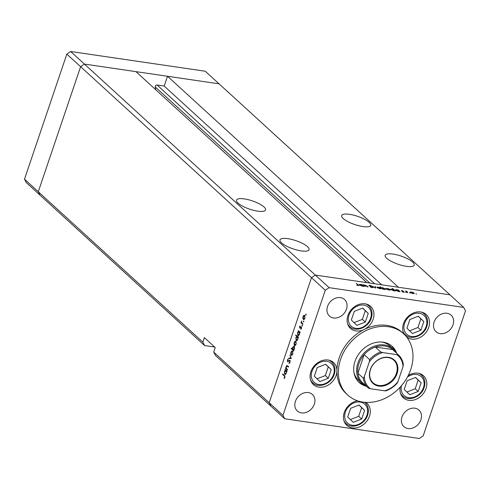 <?xml version="1.0" encoding="UTF-8"?>
<svg xmlns="http://www.w3.org/2000/svg" width="490" height="490" viewBox="0 0 490 490"><rect width="100%" height="100%" fill="white"/><g stroke="black" fill="none" stroke-linecap="round" stroke-linejoin="round"><path stroke-width="0.73" d="M155.753 89.725L155.244 86.963A1.55 1.25 -47.6 0 1 157.094 85.021L164.193 86.062L167.513 76.269L398.413 287.263L449.943 294.821L315.333 275.08L366.863 282.638L135.963 71.638L84.433 64.086L219.042 83.821L205.267 71.234L70.658 51.499L66.836 54.102L24.5 179.168L26.282 182.592L40.058 195.179L38.275 191.755L80.611 66.689L84.433 64.086L70.658 51.499M167.513 76.269L219.042 83.821L463.718 307.408L329.109 287.667L315.333 275.08L311.511 277.683L315.333 275.08L84.433 64.086L80.611 66.689L66.836 54.102M214.681 347.036L204.624 345.56L202.842 342.136L24.5 179.168M287.826 238.648A15.343 4.349 18.7 0 0 279.998 239.861A15.343 4.349 18.7 0 0 286.356 246.041A15.343 4.349 18.7 0 0 301.24 250.905A15.343 4.349 18.7 0 0 309.068 249.698A15.343 4.349 18.7 0 0 302.71 243.518A15.343 4.349 18.7 0 0 287.826 238.648M244.332 198.903A15.343 4.349 18.7 0 0 236.499 200.11A15.343 4.349 18.7 0 0 242.856 206.29A15.343 4.349 18.7 0 0 257.74 211.159A15.343 4.349 18.7 0 0 265.568 209.953A15.343 4.349 18.7 0 0 259.216 203.767A15.343 4.349 18.7 0 0 244.332 198.903M349.493 214.326A15.343 4.349 18.7 0 0 341.665 215.533A15.343 4.349 18.7 0 0 348.016 221.713A15.343 4.349 18.7 0 0 362.906 226.576A15.343 4.349 18.7 0 0 370.734 225.369A15.343 4.349 18.7 0 0 364.376 219.189A15.343 4.349 18.7 0 0 349.493 214.326M392.992 254.071A15.343 4.349 18.7 0 0 385.158 255.278A15.343 4.349 18.7 0 0 391.516 261.464A15.343 4.349 18.7 0 0 406.4 266.327A15.343 4.349 18.7 0 0 414.228 265.121A15.343 4.349 18.7 0 0 407.876 258.934A15.343 4.349 18.7 0 0 392.992 254.071M204.624 345.56L40.058 195.179L38.275 191.755L80.611 66.689L311.511 277.683L269.175 402.755L270.958 406.179L215.502 355.501L213.714 352.071L215.245 347.551L204.373 337.616L202.842 342.136M329.109 287.667L325.287 290.27L311.511 277.683L269.175 402.755L213.714 352.071M164.193 86.062L381.698 284.812M353.896 372.247A23.226 18.718 132.4 0 0 358.558 380.228L361.822 383.211A23.226 18.718 -47.6 0 1 357.859 363.188A23.226 18.718 -47.6 0 1 393.151 348.923A23.226 18.718 -47.6 0 1 396.251 352.88M396.649 353.235A24.469 19.723 132.4 0 0 392.178 346.35A24.469 19.723 132.4 0 0 354.993 361.375A24.469 19.723 132.4 0 0 359.17 382.476A24.469 19.723 132.4 0 0 366.434 386.304M358.466 381.79A24.469 19.723 132.4 0 0 363.513 384.546M410.73 369.552A41.472 33.424 132.4 0 0 403.65 333.794A41.472 33.424 132.4 0 0 340.624 359.268A41.472 33.424 132.4 0 0 347.698 395.026A41.472 33.424 132.4 0 0 410.73 369.552M403.65 333.794L402.198 332.471A41.472 33.424 132.4 0 0 364.15 329.482A41.472 33.424 132.4 0 0 339.172 357.945A41.472 33.424 132.4 0 0 336.924 370.795A14.927 12.03 132.4 0 0 333.568 362.551A14.927 12.03 132.4 0 0 310.881 371.72A14.927 12.03 132.4 0 0 313.429 384.595A14.927 12.03 132.4 0 0 336.115 375.426A14.927 12.03 132.4 0 0 336.924 370.795A41.472 33.424 132.4 0 0 346.252 393.703L347.698 395.026M364.15 329.482A14.927 12.03 132.4 0 0 373.141 319.235A14.927 12.03 132.4 0 0 370.593 306.36A14.927 12.03 132.4 0 0 347.906 315.536A14.927 12.03 132.4 0 0 350.454 328.404A14.927 12.03 132.4 0 0 364.15 329.482M406.743 337.138A14.927 12.03 132.4 0 0 428.726 327.381A14.927 12.03 132.4 0 0 426.178 314.513A14.927 12.03 132.4 0 0 403.484 323.682A14.927 12.03 132.4 0 0 404.238 334.345M400.195 387.125A14.927 12.03 132.4 0 0 403.319 397.776A14.927 12.03 132.4 0 0 426.012 388.607A14.927 12.03 132.4 0 0 423.464 375.732A14.927 12.03 132.4 0 0 408.237 375.512M357.584 400.808A14.927 12.03 132.4 0 0 344.262 412.47A14.927 12.03 132.4 0 0 346.81 425.338A14.927 12.03 132.4 0 0 369.503 416.169A14.927 12.03 132.4 0 0 366.955 403.301A14.927 12.03 132.4 0 0 365.773 402.37M420.904 419.752A11.197 9.022 -47.6 0 1 403.889 426.631A11.197 9.022 -47.6 0 1 401.978 416.978A11.197 9.022 -47.6 0 1 418.993 410.099A11.197 9.022 -47.6 0 1 420.904 419.752M346.473 309.196A11.197 9.022 -47.6 0 1 329.458 316.075A11.197 9.022 -47.6 0 1 327.547 306.415A11.197 9.022 -47.6 0 1 344.562 299.543A11.197 9.022 -47.6 0 1 346.473 309.196M434.109 322.046A11.197 9.022 132.4 0 0 436.02 331.699A11.197 9.022 132.4 0 0 453.036 324.821A11.197 9.022 132.4 0 0 451.125 315.168A11.197 9.022 132.4 0 0 434.109 322.046M295.415 401.353A11.197 9.022 132.4 0 0 297.326 411.006A11.197 9.022 132.4 0 0 314.341 404.127A11.197 9.022 132.4 0 0 312.43 394.475A11.197 9.022 132.4 0 0 295.415 401.353M287.942 366.128L287.042 365.999L286.338 366.655L286.387 368.419L287.532 369.558L287.373 370.03L285.517 368.339L285.676 367.861L286.013 368.168L286.142 366.367L287.011 365.448L288.512 366.649L288.353 367.12L286.95 365.975L288.353 366.177M289.86 360.266L290.037 362.398L288.941 363.5L289.78 362.165L289.7 360.738L287.532 361.767L287.385 359.93L288.285 358.919L287.624 360.217L287.685 361.289L289.633 360.156M290.141 360.799L289.382 360.701M287.685 361.289L288.628 361.314M291.287 358.466L288.812 358.6L288.984 358.086L290.766 358.043L290.025 355.017L291.287 358.466M291.96 355.232L291.207 355.121L290.729 353.994L290.919 352.243L291.721 351.06L292.561 351.134L292.842 354.001L291.207 355.121L291.568 355.305M292.616 351.189L291.721 351.06L292.561 351.134M295.28 345.432L294.527 345.321L294.049 344.188L294.239 342.443L295.041 341.254L295.88 341.328L296.156 344.194L294.527 345.321L294.888 345.505M295.936 341.389L295.041 341.254L295.88 341.328M298.471 331.393L298.288 330.609L300.143 332.3L299.984 332.771L299.66 332.483L299.482 334.376L297.834 335.503L297.565 332.612L298.471 331.393L299.28 331.51M298.202 335.693L298.594 335.619M306.115 314.782L305.754 315.033L305.693 314.396L306.048 314.151L305.919 315.058M306.158 314.47L305.693 314.396L306.048 314.151M325.287 290.27L282.951 415.342L284.733 418.766L419.342 438.501L423.164 435.898L465.5 310.832L463.718 307.408M284.733 418.766L270.958 406.179L269.175 402.755L282.951 415.342M304.07 319.468L303.316 319.358L302.838 318.224L303.028 316.479L303.831 315.291L304.664 315.364L304.945 318.231L303.316 319.358L303.671 319.541M304.725 315.425L303.831 315.291L304.664 315.364M303.8 321.612L303.439 321.863L303.377 321.226L303.739 320.981L303.604 321.881M303.849 321.293L303.377 321.226L303.739 320.981M302.955 323.982L302.796 324.46L300.94 322.763L301.105 322.291L301.375 322.536L301.589 320.968L301.724 322.751L302.955 323.982M302.361 325.875L301.999 326.12L301.938 325.489L302.299 325.244L302.165 326.144M302.404 325.556L301.938 325.489L302.299 325.244M300.15 328.104L299.745 328.049L299.592 326.628L300.186 325.881L299.898 327.565L301.332 326.836L301.485 328.459L300.86 329.329L301.179 327.32L300.094 328.129M299.898 327.565L300.603 327.657M301.583 327.381L300.958 327.289M296.793 336.41L295.684 335.399L295.844 334.927L298.447 337.304L298.288 337.775L297.969 337.488L297.785 339.38L296.144 340.507L295.874 337.616L296.793 336.41L297.602 336.532M296.505 340.697L296.897 340.624M293.62 350.246L293.804 351.03L291.201 348.653L291.36 348.182L292.444 349.168L292.61 347.263L294.251 346.13L294.521 349.027L293.62 350.246M293.896 345.946L294.251 346.13M285.333 370.207L285.149 369.417L287.005 371.114L286.846 371.585L286.521 371.291L286.344 373.19L284.696 374.317L284.427 371.42L285.333 370.207L286.142 370.324M285.064 374.507L285.456 374.427M284.666 377.276L284.255 375.946L282.565 374.403L282.73 373.931L284.439 375.499L284.917 377.539L284.188 378.543L284.09 378.09L284.978 377.325M365.399 286.595L363.102 284.837L364.872 285.07L367.157 286.123L368.1 286.987L367.665 286.926L365.026 285.266L364.297 285.535L365.399 286.595M364.137 285.78L364.272 285.388L364.199 285.835M372.743 287.667L372.89 287.214L372.18 287.636L370.128 286.913L372.449 287.146L368.921 285.566L369.54 285.204L371.279 285.786L369.356 285.621L373.043 287.507M371.855 287.581L372.449 287.146M369.754 285.437L369.288 285.817M375.714 288.108L372.161 286.16L375.181 287.642L375.022 286.583L375.499 286.65L375.714 288.108M380.614 288.794L380.834 288.151L379.934 288.751L377.122 287.606L376.957 287.079L379.683 287.477L381.061 288.579M377.122 287.606L376.884 287.281M389.74 290.129L389.954 289.486L389.06 290.086L386.243 288.941L386.077 288.414L388.809 288.812L390.187 289.915M386.243 288.941L386.01 288.622M395.357 290.27L396.288 289.676L398.211 289.982L400.067 291.679L398.192 291.428L395.136 289.853M416.359 294.092L415.937 293.706L416.512 294.098M413.836 293.663L414.056 293.02L413.156 293.62L410.344 292.475L410.179 291.948L412.905 292.346L414.283 293.449M410.344 292.475L410.106 292.156M410.007 293.161L409.585 292.775L410.155 293.167M407.803 292.812L405.512 291.054L407.239 291.329L406.62 291.673L407.803 292.812M406.939 291.409L406.522 291.979M406.106 292.585L405.683 292.199L406.259 292.597M401.433 290.803L401.855 290.49L403.037 290.87L401.867 290.858L404.219 291.899L403.705 292.236L402.425 291.856L403.785 291.844L401.433 290.803L401.855 290.49L401.684 290.987M402.082 290.699L401.8 291.048M404.097 292.261L404.219 291.899L403.705 292.236M403.399 292.181L403.785 291.844M390.702 289.59L391.632 288.99L393.476 289.566L392.368 288.549L392.809 288.616L395.412 290.993L393.537 290.742L390.481 289.174M385.275 289.468L385.489 288.831L384.558 289.431L382.635 289.118L380.032 286.742L381.557 287.802L382.653 287.679L385.716 289.247M359.244 284.978L360.175 284.378L362.098 284.684L363.948 286.381L362.079 286.129L359.017 284.561M357.792 285.517L357.878 284.837L356.193 283.3L358.784 285.486L356.616 285.131L357.853 285.339L357.878 284.837M394.64 350.485A24.469 19.723 132.4 0 0 391.437 345.707M393.151 348.923L389.893 345.94A23.226 18.718 132.4 0 0 381.52 342.014M413.615 292.959L411.459 292.077L410.785 292.542L412.923 293.412L413.615 292.959L413.658 293.669M410.712 292.75L410.608 292.212L410.479 292.591M398.082 290.368L398.211 289.982M398.701 290.766L396.52 289.884L395.804 290.337L397.978 291.219L398.701 290.766L398.756 291.477M395.73 290.552L395.638 290.013L395.51 290.399M394.046 290.086L391.865 289.204L391.143 289.657L393.323 290.539L394.046 290.086L394.101 290.791M391.075 289.866L390.983 289.333L390.855 289.713M389.519 289.425L387.363 288.543L386.69 289.008L388.827 289.878L389.519 289.425L389.562 290.135M386.616 289.216L386.512 288.677L386.383 289.057M381.839 288.389L381.967 288.01L384.325 289.216L385.048 288.769L382.868 287.881L382.059 288.592M385.085 289.474L385.048 288.769M380.393 288.083L378.243 287.201L377.563 287.673L379.707 288.543L380.393 288.083L380.442 288.794M377.49 287.881L377.386 287.342L377.257 287.722M375.175 287.606L375.499 286.65M361.963 285.076L362.098 284.684M362.588 285.474L360.407 284.586L359.685 285.045L361.865 285.927L362.588 285.474L362.643 286.178M359.617 285.254L359.525 284.714L359.391 285.1M303.157 318.273L302.838 318.224M305.007 315.915L304.229 315.701L304.964 315.805M305 318.065L304.511 315.842L303.255 316.687L303.475 318.886L304.486 319.131M303.475 318.886L304.719 318.022M301.822 322.892L300.94 322.763M300.597 327.669L300.094 327.596M300.976 327.283L300.486 327.21M301.264 328.925L300.793 328.857M298.937 331.197L298.128 331.081M300.058 332.538L299.66 332.483M299.868 332.049L298.771 331.785L300.174 331.987M299.537 334.192L299.059 331.932L297.798 332.814L298 335.038L299.01 335.276M298 335.038L299.261 334.156M296.493 335.515L295.684 335.399M298.367 337.543L297.969 337.488M298.171 337.053L297.081 336.789L298.477 336.991M297.846 339.196L297.363 336.936L296.101 337.812L296.303 340.042L297.314 340.281M296.303 340.042L297.565 339.16M294.368 344.237L294.049 344.188M296.217 341.879L295.446 341.665L296.18 341.769M296.211 344.029L295.721 341.806L294.466 342.651L294.692 344.85L295.697 345.095M294.692 344.85L295.929 343.986M292.009 348.77L291.201 348.653M294.594 346.675L292.83 347.484L293.032 349.707L294.025 349.958M293.032 349.707L294.294 348.825L293.835 346.473L294.551 346.577M291.054 354.043L290.729 353.994M292.904 351.685L292.126 351.465L292.861 351.575M292.891 353.835L292.401 351.612L291.146 352.457L291.372 354.65L292.377 354.895M291.372 354.65L292.61 353.792M290.294 358.564L288.984 358.086M290.386 358.294L291.213 358.27M291.152 358.098L290.766 358.043M290.233 355.587L289.853 355.526M289.713 363.047L288.965 362.937M290.098 362.208L289.78 362.165M287.728 359.979L287.385 359.93M289.149 360.836L288.622 360.763M286.417 368.468L285.517 368.339M285.799 370.011L284.99 369.889M286.926 371.353L286.521 371.291M286.73 370.863L285.633 370.593L287.036 370.801M286.399 373.006L285.921 370.74L284.659 371.622L284.862 373.846L285.872 374.084M284.862 373.846L286.123 372.964M283.373 374.525L282.565 374.403M284.592 378.164L284.09 378.09M284.874 377.643L284.506 377.588M325.703 364.248L317.257 367.555L314.323 376.216L319.841 381.575L328.288 378.268L331.222 369.601L325.703 364.248M317.005 378.825L325.329 375.56L328.263 366.9L325.58 364.297M328.263 366.9L331.222 369.601M325.329 375.56L328.288 378.268M415.6 377.429L407.153 380.736L404.219 389.403L409.732 394.756L418.184 391.449L421.118 382.782L415.6 377.429M406.902 392.006L415.226 388.748L418.16 380.081L415.477 377.478M418.16 380.081L421.118 382.782M415.226 388.748L418.184 391.449M359.09 404.991L350.644 408.299L347.71 416.966L353.229 422.319L361.675 419.011L364.609 410.351L359.09 404.991M350.393 419.569L358.717 416.31L361.651 407.643L358.968 405.04M361.651 407.643L364.609 410.351M358.717 416.31L361.675 419.011M418.313 316.209L409.867 319.517L406.933 328.178L412.451 333.537L420.898 330.229L423.832 321.562L418.313 316.209M409.615 330.787L417.939 327.522L420.873 318.861L418.191 316.258M420.873 318.861L423.832 321.562M417.939 327.522L420.898 330.229M362.729 308.057L354.282 311.364L351.348 320.031L356.867 325.385L365.313 322.077L368.247 313.41L362.729 308.057M354.031 322.634L362.355 319.376L365.289 310.709L362.606 308.106M365.289 310.709L368.247 313.41M362.355 319.376L365.313 322.077M397.041 373.662A15.839 12.764 -47.6 0 1 378.776 386.089A15.839 12.764 -47.6 0 1 370.256 369.736A15.839 12.764 -47.6 0 1 388.521 357.308A15.839 12.764 -47.6 0 1 397.041 373.662M370.465 369.595A15.343 12.366 132.4 0 0 373.08 382.825A15.343 12.366 132.4 0 0 396.404 373.398A15.343 12.366 132.4 0 0 393.782 360.175A15.343 12.366 132.4 0 0 370.465 369.595M396.784 354.644L398.082 354.558A22.393 18.05 -47.6 0 1 398.395 354.834L392.955 349.866A22.393 18.05 132.4 0 0 392.643 349.584A22.393 18.05 132.4 0 0 375.297 347.043A22.393 18.05 132.4 0 0 364.18 354.613A22.393 18.05 132.4 0 0 358.919 363.623A22.393 18.05 132.4 0 0 357.872 373.251A22.393 18.05 132.4 0 0 362.741 382.929L368.18 387.896A22.393 18.05 -47.6 0 1 363.304 378.219L364.272 376.767A21.566 17.383 132.4 0 0 370.52 388.754L384.54 390.806A21.566 17.383 132.4 0 0 397.923 381.698L403.025 366.63A21.566 17.383 132.4 0 0 396.784 354.644L382.757 352.586A21.566 17.383 132.4 0 0 369.374 361.694L364.272 376.767M369.374 361.694L369.613 359.58L364.18 354.613L357.872 373.251L363.304 378.219M366.042 385.942A23.226 18.718 -47.6 0 1 361.822 383.211M398.082 354.558L392.643 349.584L375.297 347.043L380.736 352.01L382.757 352.586M397.923 381.698L397.28 383.027C394.046 386.745 390.218 389.354 385.802 390.861L384.54 390.806M403.27 364.517L403.362 364.768C402.829 360.732 401.169 357.418 398.395 354.834A22.393 18.05 -47.6 0 1 403.27 364.517L403.025 366.63M370.52 388.754L368.492 388.178A22.393 18.05 -47.6 0 1 368.18 387.896L368.492 388.178M157.094 85.021L374.593 283.771M155.244 86.963L369.858 283.073M358.239 285.241L358.343 284.929M288.292 366.447L287.483 366.324M284.911 376.044L284.255 375.946M333.568 374.495A12.771 10.296 132.4 0 0 326.701 361.308A12.771 10.296 132.4 0 0 311.977 371.328A12.771 10.296 132.4 0 0 318.843 384.515A12.771 10.296 132.4 0 0 333.568 374.495M328.619 360.101A14.1 11.362 -47.6 0 1 331.705 361.969C334.946 365.234 335.791 369.374 334.247 374.391C331.497 383.701 318.763 388.876 312.681 382.788A14.1 11.362 -47.6 0 1 310.544 379.885M401.555 385.593A12.771 10.296 132.4 0 0 409.242 397.757A12.771 10.296 132.4 0 0 423.464 387.676A12.771 10.296 132.4 0 0 420.279 375.879A12.771 10.296 132.4 0 0 407.447 377.018M418.509 373.282A14.1 11.362 -47.6 0 1 421.596 375.15C424.836 378.415 425.681 382.555 424.138 387.572C421.388 396.882 408.66 402.057 402.578 395.969A14.1 11.362 -47.6 0 1 400.434 393.066M366.955 415.238A12.771 10.296 132.4 0 0 360.089 402.051A12.771 10.296 132.4 0 0 345.364 412.072A12.771 10.296 132.4 0 0 352.23 425.259A12.771 10.296 132.4 0 0 366.955 415.238M364.578 402.284A14.1 11.362 -47.6 0 1 365.093 402.719C368.327 405.977 369.178 410.118 367.635 415.134C364.885 424.444 352.151 429.62 346.069 423.538A14.1 11.362 -47.6 0 1 343.925 420.628M426.178 326.456A12.771 10.296 132.4 0 0 419.311 313.269A12.771 10.296 132.4 0 0 404.587 323.29A12.771 10.296 132.4 0 0 411.453 336.477A12.771 10.296 132.4 0 0 426.178 326.456M421.229 312.063A14.1 11.362 -47.6 0 1 424.316 313.931C427.55 317.195 428.401 321.336 426.857 326.352C424.107 335.662 411.373 340.838 405.291 334.75A14.1 11.362 -47.6 0 1 403.148 331.846M370.593 318.304A12.771 10.296 132.4 0 0 363.727 305.117A12.771 10.296 132.4 0 0 349.002 315.137A12.771 10.296 132.4 0 0 355.869 328.325A12.771 10.296 132.4 0 0 370.593 318.304M365.644 303.91A14.1 11.362 -47.6 0 1 368.731 305.785C371.971 309.043 372.817 313.184 371.273 318.2C368.523 327.51 355.789 332.685 349.707 326.597A14.1 11.362 -47.6 0 1 347.569 323.694M369.613 359.58A22.393 18.05 -47.6 0 1 380.736 352.01M406.577 291.489L406.437 291.905M372.541 287.324L372.425 287.667M299.99 327.608L300.572 327.694M301.074 327.265L301.577 327.338M289.566 360.671L290.129 360.75M287.826 361.357L288.481 361.455M330.089 360.493L331.705 361.969M311.064 381.312L312.681 382.788M419.985 373.68L421.596 375.15M400.961 394.493L402.578 395.969M364.615 402.284L365.093 402.719M344.452 422.062L346.069 423.538M422.699 312.455L424.316 313.931M403.674 333.274L405.291 334.75M367.114 304.308L368.731 305.785M348.09 325.127L349.707 326.597"/></g></svg>
